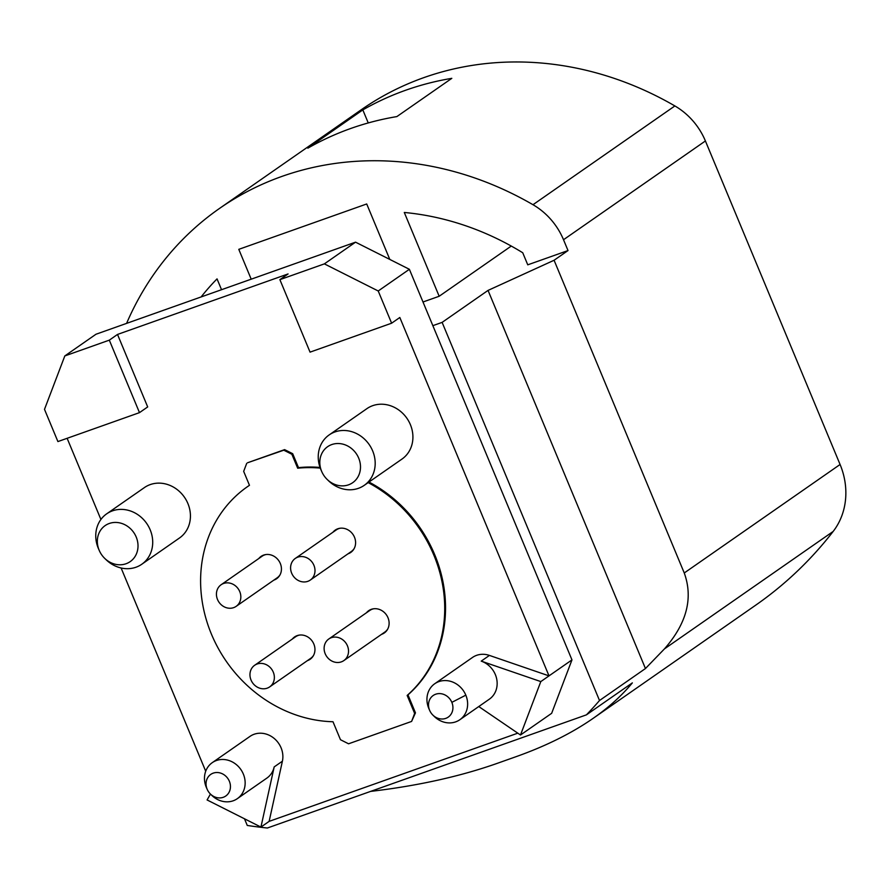 <?xml version="1.0" encoding="UTF-8"?>
<svg xmlns="http://www.w3.org/2000/svg" width="890" height="890" viewBox="0 0 890 890"><rect width="100%" height="100%" fill="white"/><g stroke="black" fill="none" stroke-linecap="round" stroke-linejoin="round"><path stroke-width="1.33" d="M239.755 591.616A13.161 11.715 -124.8 0 0 221.109 584.752A13.161 11.715 -124.8 0 0 217.516 599.504A13.161 11.715 -124.8 0 0 236.15 606.357A13.161 11.715 -124.8 0 0 239.755 591.616M307.818 581.337A13.161 11.715 -124.8 0 0 310.31 580.058A13.161 11.715 -124.8 0 0 313.236 563.893A13.161 11.715 -124.8 0 0 297.761 557.173A13.161 11.715 -124.8 0 0 295.269 558.453A13.161 11.715 -124.8 0 0 292.354 574.606A13.161 11.715 -124.8 0 0 307.818 581.337M267.189 688.17A13.161 11.715 -124.8 0 0 269.681 686.891A13.161 11.715 -124.8 0 0 272.607 670.737A13.161 11.715 -124.8 0 0 257.132 664.018A13.161 11.715 -124.8 0 0 254.64 665.286A13.161 11.715 -124.8 0 0 251.714 681.451A13.161 11.715 -124.8 0 0 267.189 688.17M325.195 653.738A13.161 11.715 -124.8 0 0 343.84 660.591A13.161 11.715 -124.8 0 0 347.445 645.84A13.161 11.715 -124.8 0 0 328.799 638.987A13.161 11.715 -124.8 0 0 325.195 653.738M409.378 269.292L355.544 242.169L324.372 263.874L378.217 290.986L409.378 269.292L432.851 325.662L442.119 322.38L599.515 700.508A442.43 393.858 55.2 0 1 586.432 714.848L267.378 828.011A442.43 393.858 55.2 0 1 247.264 825.453L244.494 818.789M432.851 325.662L571.97 659.89L540.808 681.584L520.494 735.006L478.764 706.549M520.494 735.006L551.655 713.313L571.97 659.89M586.432 714.848L632.356 682.875C621.81 695.646 608.738 707.472 593.14 718.352C571.647 733.271 545.948 746.054 516.033 756.689L497.499 763.264C460.197 776.436 417.888 785.814 370.596 791.399M593.14 718.352L755.61 605.245A442.43 393.858 -124.8 0 0 833.162 531.441A70.199 62.489 -124.8 0 0 840.082 464.491L705.403 140.965A65.816 58.584 -124.8 0 0 674.876 105.943A329.055 292.932 -124.8 0 0 361.451 109.626L219.563 208.405A329.055 292.932 55.2 0 1 532.988 204.711A65.816 58.584 55.2 0 1 563.515 239.733L568.02 250.557L554.081 260.258L488.043 290.407L442.119 322.38M599.515 700.508L645.45 668.535L664.463 648.877C686.746 623.445 693.343 598.147 684.254 572.971L554.081 260.258M221.543 289.706L217.038 278.882A280.795 249.968 -124.8 0 0 201.107 296.949M251.203 279.182L238.787 249.345L366.713 203.966L389.798 259.424M422.995 301.999L439.171 296.259L404.294 212.465A280.795 249.968 -124.8 0 1 522.73 252.749L527.759 264.831L568.02 250.557M126.591 323.382A329.055 292.932 55.2 0 1 219.563 208.405M396.862 116.59L451.809 78.342A329.055 292.932 55.2 0 0 362.82 109.904L307.862 148.163A329.055 292.932 -124.8 0 1 396.862 116.59M368.249 122.942L362.82 109.904M511.272 246.063L439.171 296.259M645.45 668.535L488.043 290.407M445.745 718.386A13.161 11.715 55.2 0 1 432.929 715.148A13.161 11.715 55.2 0 1 429.725 710.543A13.161 11.715 55.2 0 1 429.592 710.253A13.161 11.715 55.2 0 1 435.688 694.222A13.161 11.715 55.2 0 1 451.842 702.355A13.161 11.715 55.2 0 1 445.745 718.386M126.057 563.737A21.939 19.524 55.2 0 1 104.675 558.341A21.939 19.524 55.2 0 1 99.346 550.676A21.939 19.524 55.2 0 1 99.135 550.187A21.939 19.524 55.2 0 1 109.292 523.476A21.939 19.524 55.2 0 1 136.215 537.037A21.939 19.524 55.2 0 1 126.057 563.737M348.524 484.828A21.939 19.524 55.2 0 1 327.153 479.432A21.939 19.524 55.2 0 1 321.824 471.767A21.939 19.524 55.2 0 1 321.613 471.266A21.939 19.524 55.2 0 1 331.77 444.566A21.939 19.524 55.2 0 1 358.692 458.116A21.939 19.524 55.2 0 1 348.524 484.828M223.268 797.295A13.161 11.715 55.2 0 1 210.452 794.058A13.161 11.715 55.2 0 1 207.248 789.463A13.161 11.715 55.2 0 1 207.125 789.163A13.161 11.715 55.2 0 1 213.211 773.143A13.161 11.715 55.2 0 1 229.364 781.275A13.161 11.715 55.2 0 1 223.268 797.295M355.544 242.169L95.987 334.24L64.814 355.933L44.5 409.356L57.906 441.574L139.485 412.637L147.684 406.93L117.513 334.44L288.082 273.942L279.883 279.649L310.054 352.14L391.622 323.204L399.821 317.496L549.008 675.877L489.433 655.418A21.939 19.524 -124.8 0 0 472.479 657.465L434.743 683.731A21.939 19.524 55.2 0 1 438.904 681.606A21.939 19.524 55.2 0 1 465.826 695.157A21.939 19.524 55.2 0 1 459.819 719.743A21.939 19.524 55.2 0 1 455.658 721.868A21.939 19.524 55.2 0 1 434.287 716.472L432.929 715.148M139.485 412.637L109.314 340.147L117.513 334.44M429.725 710.543L428.958 708.807A21.939 19.524 55.2 0 1 428.746 708.318A21.939 19.524 55.2 0 1 434.743 683.731M324.372 263.874L279.883 279.649M378.217 290.986L391.622 323.204M64.814 355.933L109.314 340.147M459.819 719.743L489.344 699.184A21.939 19.524 -124.8 0 0 495.352 674.609A21.939 19.524 -124.8 0 0 481.223 661.125L540.808 681.584M99.346 550.676L98.579 548.941A30.716 27.345 55.2 0 1 98.278 548.251A30.716 27.345 55.2 0 1 106.689 513.83A30.716 27.345 55.2 0 1 112.496 510.849A30.716 27.345 55.2 0 1 150.188 529.828A30.716 27.345 55.2 0 1 141.777 564.249A30.716 27.345 55.2 0 1 135.97 567.23A30.716 27.345 55.2 0 1 106.043 559.665L104.675 558.341M321.824 471.767L321.045 470.02A30.716 27.345 55.2 0 1 320.756 469.33A30.716 27.345 55.2 0 1 329.166 434.921A30.716 27.345 55.2 0 1 334.974 431.939A30.716 27.345 55.2 0 1 372.665 450.918A30.716 27.345 55.2 0 1 364.255 485.328A30.716 27.345 55.2 0 1 358.447 488.321A30.716 27.345 55.2 0 1 328.521 480.756L327.153 479.432M233.191 800.789A21.939 19.524 55.2 0 1 211.809 795.382L210.452 794.058L207.092 799.954L260.937 827.077L274.187 766.913A21.939 19.524 -124.8 0 1 266.867 778.105L237.341 798.653A21.939 19.524 55.2 0 1 233.191 800.789M207.248 789.463L206.48 787.717A21.939 19.524 55.2 0 1 206.269 787.227A21.939 19.524 55.2 0 1 212.276 762.652A21.939 19.524 55.2 0 1 216.426 760.516A21.939 19.524 55.2 0 1 243.348 774.077A21.939 19.524 55.2 0 1 237.341 798.653M205.712 771.218L121.107 567.987M100.915 519.471L67.128 438.303M517.791 733.171L269.136 821.37L260.937 827.077M141.777 564.249L179.502 537.983A30.716 27.345 -124.8 0 0 187.912 503.573A30.716 27.345 -124.8 0 0 144.414 487.575L106.689 513.83M364.255 485.328L401.98 459.073A30.716 27.345 -124.8 0 0 410.39 424.652A30.716 27.345 -124.8 0 0 366.891 408.655L329.166 434.921M269.136 821.37L282.397 761.206A21.939 19.524 -124.8 0 0 281.073 747.811A21.939 19.524 -124.8 0 0 250.001 736.386L212.276 762.652M249.467 485.295A131.62 117.168 -124.8 0 0 248.288 486.107L247.465 486.674A131.62 117.168 -124.8 0 0 209.039 628.017A131.62 117.168 -124.8 0 0 332.993 721.745L340.481 739.723L348.557 743.795L411.592 721.434L415.463 712.857L407.976 694.868A131.62 117.168 -124.8 0 0 368.983 482.046M284.611 449.628L247.531 462.778L283.799 450.195L291.864 454.267L292.688 453.7L284.611 449.628L283.799 450.195M320.033 467.45A131.62 117.168 -124.8 0 0 298.495 467.639L292.688 453.7M236.15 606.357L277.168 577.81A13.161 11.715 -124.8 0 0 280.083 574.729M266.021 554.537A13.161 11.715 -124.8 0 0 262.127 556.206L221.109 584.752M373.711 608.771A13.161 11.715 -124.8 0 0 369.806 610.44L328.799 638.987M343.84 660.591L384.847 632.045A13.161 11.715 -124.8 0 0 387.773 628.963M269.681 686.891L310.688 658.344A13.161 11.715 -124.8 0 0 313.614 655.274M299.552 635.071A13.161 11.715 -124.8 0 0 298.139 635.46A13.161 11.715 -124.8 0 0 295.647 636.739L254.64 665.286M340.18 528.226A13.161 11.715 -124.8 0 0 338.779 528.627A13.161 11.715 -124.8 0 0 336.286 529.906L295.269 558.453M310.31 580.058L351.316 551.511A13.161 11.715 -124.8 0 0 354.242 548.429M274.654 579.557A13.606 12.104 -124.8 0 0 277.001 578.444M261.471 556.139A13.606 12.104 -124.8 0 0 259.624 557.952M369.15 610.373A13.606 12.104 -124.8 0 0 367.303 612.187M382.344 633.791A13.606 12.104 -124.8 0 0 384.68 632.679M294.991 636.673A13.606 12.104 -124.8 0 0 293.144 638.486M308.185 660.091A13.606 12.104 -124.8 0 0 310.521 658.989M348.813 553.246A13.606 12.104 -124.8 0 0 351.161 552.145M335.63 529.839A13.606 12.104 -124.8 0 0 333.783 531.642M273.842 580.124A13.606 12.104 -124.8 0 0 276.59 578.745A13.606 12.104 -124.8 0 0 280.317 563.504A13.606 12.104 -124.8 0 0 261.048 556.417A13.606 12.104 -124.8 0 0 258.801 558.519M381.521 634.359A13.606 12.104 -124.8 0 0 384.28 632.979A13.606 12.104 -124.8 0 0 387.995 617.738A13.606 12.104 -124.8 0 0 368.738 610.651A13.606 12.104 -124.8 0 0 366.48 612.754M307.361 660.658A13.606 12.104 -124.8 0 0 310.12 659.279A13.606 12.104 -124.8 0 0 313.836 644.037A13.606 12.104 -124.8 0 0 294.579 636.951A13.606 12.104 -124.8 0 0 292.32 639.053M348.001 553.825A13.606 12.104 -124.8 0 0 350.749 552.434A13.606 12.104 -124.8 0 0 354.476 537.193A13.606 12.104 -124.8 0 0 335.207 530.117A13.606 12.104 -124.8 0 0 332.96 532.22M247.465 486.674A131.62 117.168 -124.8 0 1 249.467 485.306L243.671 471.366L246.719 463.356M368.16 482.614A131.62 117.168 55.2 0 1 407.153 695.435L414.64 713.424L411.592 721.434M298.495 467.639L297.672 468.207A131.62 117.168 55.2 0 1 320.278 468.118M297.672 468.207L291.864 454.267M414.64 713.424L415.463 712.857M407.153 695.435L407.976 694.868M684.254 572.971L840.082 464.491M705.403 140.965L563.515 239.733M532.988 204.711L674.876 105.943M664.463 648.877L833.162 531.441M465.826 695.157L451.842 702.355M489.433 655.418L481.223 661.125M282.397 761.206L274.187 766.913"/></g></svg>
